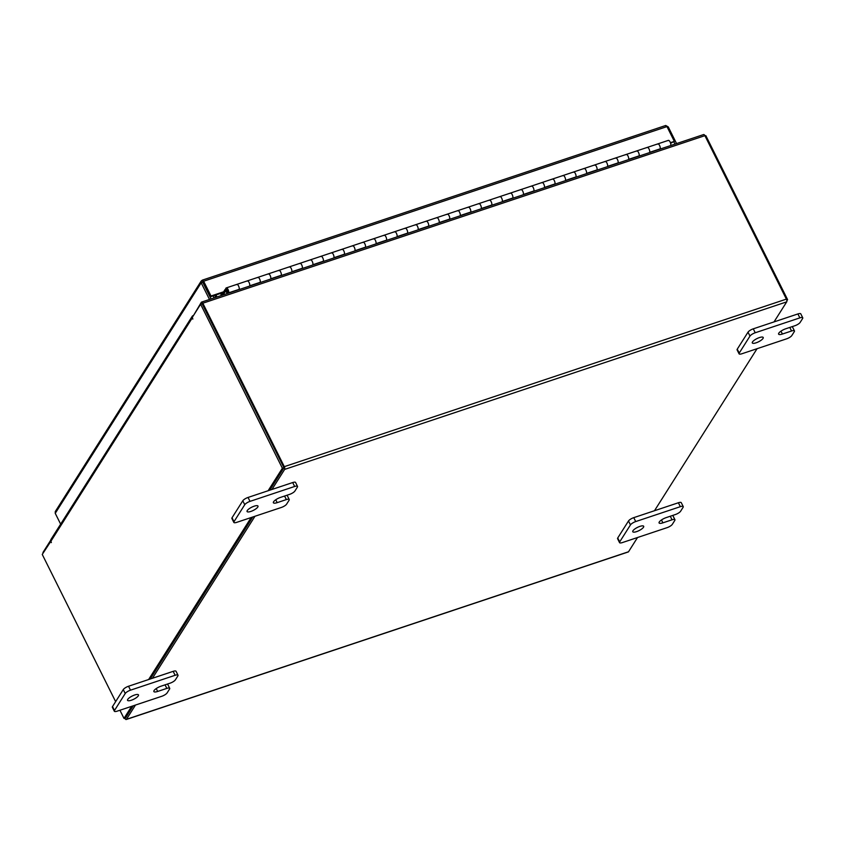 <?xml version="1.0" encoding="UTF-8"?>
<svg xmlns="http://www.w3.org/2000/svg" width="845" height="845" viewBox="0 0 845 845"><rect width="100%" height="100%" fill="white"/><g stroke="black" fill="none" stroke-linecap="round" stroke-linejoin="round"><path stroke-width="1.27" d="M227.527 293.447L227.379 292.201A1.521 0.634 71.5 0 1 227.041 291.874A1.521 0.634 71.5 0 1 226.46 290.374A1.521 0.634 71.5 0 1 226.724 289.37A1.521 0.634 71.5 0 1 227.379 289.75A1.521 0.634 71.5 0 1 227.96 291.821L227.717 293.384M648.559 148.181A3.053 1.267 -108.5 0 0 647.259 147.41A3.053 1.267 71.5 0 1 649.055 148.995A3.053 1.267 71.5 0 1 649.678 152.565L649.731 152.311A3.053 1.267 -108.5 0 0 648.559 148.181M646.921 147.695A3.053 1.267 71.5 0 1 647.259 147.41L657.79 143.904A3.053 1.267 71.5 0 1 659.089 144.675A3.053 1.267 71.5 0 1 660.262 148.804L660.22 149.047A3.053 1.267 -108.5 0 0 659.586 145.488A3.053 1.267 -108.5 0 0 657.79 143.904A3.053 1.267 -108.5 0 0 657.452 144.189M627.508 155.205A3.053 1.267 -108.5 0 0 626.208 154.445A3.053 1.267 71.5 0 1 628.004 156.019A3.053 1.267 71.5 0 1 628.627 159.589L628.68 159.335A3.053 1.267 -108.5 0 0 627.508 155.205M639.158 156.071A3.053 1.267 -108.5 0 0 638.535 152.512A3.053 1.267 -108.5 0 0 636.739 150.928A3.053 1.267 71.5 0 1 638.038 151.699A3.053 1.267 71.5 0 1 639.211 155.829L639.169 156.071M607.597 166.602L607.629 166.359A3.053 1.267 -108.5 0 0 606.456 162.229A3.053 1.267 -108.5 0 0 605.157 161.469A3.053 1.267 71.5 0 1 606.953 163.053A3.053 1.267 71.5 0 1 607.576 166.613M604.819 161.744A3.053 1.267 71.5 0 1 605.157 161.469L615.688 157.952A3.053 1.267 71.5 0 1 616.987 158.723A3.053 1.267 71.5 0 1 618.16 162.853L618.117 163.096A3.053 1.267 -108.5 0 0 617.484 159.536A3.053 1.267 -108.5 0 0 615.688 157.952A3.053 1.267 -108.5 0 0 615.35 158.237M585.405 169.264A3.053 1.267 -108.5 0 0 584.106 168.493A3.053 1.267 71.5 0 1 585.902 170.077A3.053 1.267 71.5 0 1 586.525 173.637L586.578 173.394A3.053 1.267 -108.5 0 0 585.405 169.264M583.768 168.778A3.053 1.267 71.5 0 1 584.106 168.493L594.637 164.976A3.053 1.267 71.5 0 1 595.936 165.747A3.053 1.267 71.5 0 1 597.109 169.877L597.066 170.12A3.053 1.267 -108.5 0 0 596.433 166.56A3.053 1.267 -108.5 0 0 594.637 164.976A3.053 1.267 -108.5 0 0 594.299 165.261M565.495 180.661L565.527 180.418A3.053 1.267 -108.5 0 0 564.354 176.288A3.053 1.267 -108.5 0 0 563.055 175.517A3.053 1.267 71.5 0 1 564.851 177.101A3.053 1.267 71.5 0 1 565.474 180.661M562.717 175.802A3.053 1.267 71.5 0 1 563.055 175.517L573.586 172A3.053 1.267 71.5 0 1 574.885 172.771A3.053 1.267 71.5 0 1 576.058 176.901L576.015 177.144A3.053 1.267 -108.5 0 0 575.382 173.584A3.053 1.267 -108.5 0 0 573.586 172A3.053 1.267 -108.5 0 0 573.248 172.285M543.303 183.312A3.053 1.267 -108.5 0 0 542.004 182.541A3.053 1.267 71.5 0 1 543.8 184.125A3.053 1.267 71.5 0 1 544.423 187.685L544.476 187.442A3.053 1.267 -108.5 0 0 543.303 183.312M541.666 182.826A3.053 1.267 71.5 0 1 542.004 182.541L552.535 179.024A3.053 1.267 71.5 0 1 553.834 179.795A3.053 1.267 71.5 0 1 555.007 183.925L554.964 184.168A3.053 1.267 -108.5 0 0 554.331 180.608A3.053 1.267 -108.5 0 0 552.535 179.024A3.053 1.267 -108.5 0 0 552.197 179.309M522.252 190.336A3.053 1.267 -108.5 0 0 520.953 189.565A3.053 1.267 71.5 0 1 522.749 191.15A3.053 1.267 71.5 0 1 523.372 194.709L523.425 194.466A3.053 1.267 -108.5 0 0 522.252 190.336M533.903 191.202A3.053 1.267 -108.5 0 0 533.279 187.632A3.053 1.267 -108.5 0 0 531.484 186.058A3.053 1.267 71.5 0 1 532.783 186.819A3.053 1.267 71.5 0 1 533.955 190.949L533.913 191.192M502.342 201.733L502.374 201.49A3.053 1.267 -108.5 0 0 501.201 197.36A3.053 1.267 -108.5 0 0 499.902 196.589A3.053 1.267 71.5 0 1 501.698 198.174A3.053 1.267 71.5 0 1 502.321 201.733M499.564 196.874A3.053 1.267 71.5 0 1 499.902 196.589L510.433 193.082A3.053 1.267 71.5 0 1 511.732 193.843A3.053 1.267 71.5 0 1 512.904 197.973L512.862 198.216A3.053 1.267 -108.5 0 0 512.228 194.667A3.053 1.267 -108.5 0 0 510.433 193.082A3.053 1.267 -108.5 0 0 510.095 193.357M480.15 204.384A3.053 1.267 -108.5 0 0 478.851 203.613A3.053 1.267 71.5 0 1 480.647 205.198A3.053 1.267 71.5 0 1 481.27 208.757L481.323 208.514A3.053 1.267 -108.5 0 0 480.15 204.384M478.513 203.898A3.053 1.267 71.5 0 1 478.851 203.613L489.382 200.107A3.053 1.267 71.5 0 1 490.681 200.878A3.053 1.267 71.5 0 1 491.853 205.008L491.811 205.24A3.053 1.267 -108.5 0 0 491.177 201.691A3.053 1.267 -108.5 0 0 489.382 200.107A3.053 1.267 -108.5 0 0 489.044 200.392M460.24 215.781L460.271 215.538A3.053 1.267 -108.5 0 0 459.099 211.408A3.053 1.267 -108.5 0 0 457.8 210.637A3.053 1.267 71.5 0 1 459.595 212.222A3.053 1.267 71.5 0 1 460.219 215.792M457.462 210.923A3.053 1.267 71.5 0 1 457.8 210.637L468.331 207.131A3.053 1.267 71.5 0 1 469.63 207.902A3.053 1.267 71.5 0 1 470.802 212.032L470.76 212.275A3.053 1.267 -108.5 0 0 470.126 208.715A3.053 1.267 -108.5 0 0 468.331 207.131A3.053 1.267 -108.5 0 0 467.993 207.416M438.048 218.433A3.053 1.267 -108.5 0 0 436.749 217.672A3.053 1.267 71.5 0 1 438.544 219.246A3.053 1.267 71.5 0 1 439.168 222.816L439.22 222.562A3.053 1.267 -108.5 0 0 438.048 218.433M436.411 217.947A3.053 1.267 71.5 0 1 436.749 217.672L447.28 214.155A3.053 1.267 71.5 0 1 448.579 214.926A3.053 1.267 71.5 0 1 449.751 219.056L449.709 219.299A3.053 1.267 -108.5 0 0 449.075 215.739A3.053 1.267 -108.5 0 0 447.28 214.155A3.053 1.267 -108.5 0 0 446.942 214.44M416.997 225.457A3.053 1.267 -108.5 0 0 415.698 224.696A3.053 1.267 71.5 0 1 417.493 226.28A3.053 1.267 71.5 0 1 418.117 229.84L418.169 229.587A3.053 1.267 -108.5 0 0 416.997 225.457M428.647 226.323A3.053 1.267 -108.5 0 0 428.024 222.763A3.053 1.267 -108.5 0 0 426.229 221.179A3.053 1.267 71.5 0 1 427.528 221.95A3.053 1.267 71.5 0 1 428.7 226.08L428.658 226.323M397.087 236.853L397.118 236.621A3.053 1.267 -108.5 0 0 395.946 232.491A3.053 1.267 -108.5 0 0 394.647 231.72A3.053 1.267 71.5 0 1 396.442 233.304A3.053 1.267 71.5 0 1 397.065 236.864M394.319 232.005A3.053 1.267 71.5 0 1 394.647 231.72L405.178 228.203A3.053 1.267 71.5 0 1 406.477 228.974A3.053 1.267 71.5 0 1 407.649 233.104L407.607 233.347A3.053 1.267 -108.5 0 0 406.973 229.787A3.053 1.267 -108.5 0 0 405.178 228.203A3.053 1.267 -108.5 0 0 404.839 228.488M374.895 239.515A3.053 1.267 -108.5 0 0 373.596 238.744A3.053 1.267 71.5 0 1 375.391 240.329A3.053 1.267 71.5 0 1 376.014 243.888L376.067 243.645A3.053 1.267 -108.5 0 0 374.895 239.515M373.268 239.029A3.053 1.267 71.5 0 1 373.596 238.744L384.126 235.227A3.053 1.267 71.5 0 1 385.426 235.998A3.053 1.267 71.5 0 1 386.598 240.128L386.556 240.371A3.053 1.267 -108.5 0 0 385.922 236.811A3.053 1.267 -108.5 0 0 384.126 235.227A3.053 1.267 -108.5 0 0 383.788 235.512M354.984 250.912L355.016 250.669A3.053 1.267 -108.5 0 0 353.844 246.539A3.053 1.267 -108.5 0 0 352.545 245.768A3.053 1.267 71.5 0 1 354.34 247.353A3.053 1.267 71.5 0 1 354.974 250.912M365.494 247.405A3.053 1.267 -108.5 0 0 364.871 243.835A3.053 1.267 -108.5 0 0 363.075 242.251A3.053 1.267 71.5 0 1 364.375 243.022A3.053 1.267 71.5 0 1 365.547 247.152L365.505 247.395M332.793 253.563A3.053 1.267 -108.5 0 0 331.493 252.792A3.053 1.267 71.5 0 1 333.289 254.377A3.053 1.267 71.5 0 1 333.923 257.936L333.965 257.693A3.053 1.267 -108.5 0 0 332.793 253.563M344.443 254.429A3.053 1.267 -108.5 0 0 343.82 250.859A3.053 1.267 -108.5 0 0 342.024 249.286A3.053 1.267 71.5 0 1 343.323 250.046A3.053 1.267 71.5 0 1 344.496 254.176L344.454 254.419M311.752 260.587A3.053 1.267 -108.5 0 0 310.442 259.816A3.053 1.267 71.5 0 1 312.238 261.401A3.053 1.267 71.5 0 1 312.872 264.96L312.925 264.717A3.053 1.267 -108.5 0 0 311.752 260.587M323.392 261.454A3.053 1.267 -108.5 0 0 322.769 257.894A3.053 1.267 -108.5 0 0 320.973 256.31A3.053 1.267 71.5 0 1 322.272 257.07A3.053 1.267 71.5 0 1 323.445 261.2L323.403 261.443M290.701 267.611A3.053 1.267 -108.5 0 0 289.391 266.84A3.053 1.267 71.5 0 1 291.187 268.425A3.053 1.267 71.5 0 1 291.821 271.984L291.874 271.741A3.053 1.267 -108.5 0 0 290.701 267.611M302.341 268.478A3.053 1.267 -108.5 0 0 301.718 264.918A3.053 1.267 -108.5 0 0 299.922 263.334A3.053 1.267 71.5 0 1 301.221 264.105A3.053 1.267 71.5 0 1 302.394 268.235L302.352 268.467M269.65 274.636A3.053 1.267 -108.5 0 0 268.34 273.864A3.053 1.267 71.5 0 1 270.136 275.449A3.053 1.267 71.5 0 1 270.77 279.019L270.822 278.765A3.053 1.267 -108.5 0 0 269.65 274.636M268.013 274.15A3.053 1.267 71.5 0 1 268.34 273.864L278.871 270.358A3.053 1.267 71.5 0 1 280.17 271.129A3.053 1.267 71.5 0 1 281.343 275.259L281.3 275.502A3.053 1.267 -108.5 0 0 280.667 271.942A3.053 1.267 -108.5 0 0 278.871 270.358A3.053 1.267 -108.5 0 0 278.533 270.643M249.729 286.032L249.771 285.79A3.053 1.267 -108.5 0 0 248.599 281.66A3.053 1.267 -108.5 0 0 247.289 280.899A3.053 1.267 71.5 0 1 249.085 282.473A3.053 1.267 71.5 0 1 249.719 286.043M246.962 281.174A3.053 1.267 71.5 0 1 247.289 280.899L257.82 277.382A3.053 1.267 71.5 0 1 259.119 278.153A3.053 1.267 71.5 0 1 260.292 282.283L260.249 282.526A3.053 1.267 -108.5 0 0 259.616 278.966A3.053 1.267 -108.5 0 0 257.82 277.382A3.053 1.267 -108.5 0 0 257.482 277.667M227.4 293.49A3.053 1.267 71.5 0 1 226.872 292.94A3.053 1.267 71.5 0 1 225.71 289.93A3.053 1.267 71.5 0 1 226.238 287.923A3.053 1.267 71.5 0 1 227.548 288.684A3.053 1.267 71.5 0 1 228.72 292.814L228.678 293.057M226.238 287.923L236.769 284.406A3.053 1.267 71.5 0 1 238.068 285.177A3.053 1.267 71.5 0 1 239.241 289.307L239.198 289.55A3.053 1.267 -108.5 0 0 238.565 285.99A3.053 1.267 -108.5 0 0 236.769 284.406A3.053 1.267 -108.5 0 0 236.431 284.691M227.379 292.201L227.928 292.011M667.972 140.671A3.053 1.267 71.5 0 1 668.31 140.386A3.053 1.267 71.5 0 1 670.106 141.971A3.053 1.267 71.5 0 1 670.729 145.53M625.87 154.719A3.053 1.267 71.5 0 1 626.208 154.445L636.739 150.928A3.053 1.267 -108.5 0 0 636.401 151.213M520.615 189.85A3.053 1.267 71.5 0 1 520.953 189.565L531.484 186.058A3.053 1.267 -108.5 0 0 531.146 186.333M415.36 224.971A3.053 1.267 71.5 0 1 415.698 224.696L426.229 221.179A3.053 1.267 -108.5 0 0 425.891 221.464M352.217 246.053A3.053 1.267 71.5 0 1 352.545 245.768L363.075 242.251A3.053 1.267 -108.5 0 0 362.737 242.536M331.166 253.077A3.053 1.267 71.5 0 1 331.493 252.792L342.024 249.286A3.053 1.267 -108.5 0 0 341.686 249.56M310.115 260.102A3.053 1.267 71.5 0 1 310.442 259.816L320.973 256.31A3.053 1.267 -108.5 0 0 320.635 256.584M289.064 267.126A3.053 1.267 71.5 0 1 289.391 266.84L299.922 263.334A3.053 1.267 -108.5 0 0 299.584 263.619M221.147 293.236L221.886 294.525L225.076 289.518L225.731 290.817L223.143 294.905M225.668 289.317L225.076 289.518M220.503 293.447L221.284 295.021A1.838 0.771 71.5 0 0 221.538 295.444M134.672 694.991A6.105 1.785 -26.5 0 1 138.474 694.886A6.105 1.785 -26.5 0 1 131.355 700.23A6.105 1.785 -26.5 0 1 127.553 700.336A6.105 1.785 -26.5 0 1 134.672 694.991M178.01 675.208A4.637 1.352 153.5 0 1 177.862 675.937L175.401 679.824A4.637 1.352 153.5 0 1 170.141 683.151L160.983 686.203A6.105 1.785 153.5 0 0 153.864 691.548A6.105 1.785 153.5 0 0 157.666 691.453L166.824 688.39A4.637 1.352 153.5 0 1 169.708 688.316A4.637 1.352 153.5 0 1 169.56 689.055L167.099 692.932A4.637 1.352 153.5 0 1 161.839 696.259L117.212 711.152A4.637 1.352 153.5 0 1 114.328 711.236L112.364 707.307A4.637 1.352 -26.5 0 1 112.522 706.568L123.275 689.573A4.637 1.352 -26.5 0 1 128.535 686.246L173.162 671.352A4.637 1.352 -26.5 0 1 176.056 671.279L178.01 675.208A4.637 1.352 153.5 0 0 175.126 675.282L173.162 671.352M112.522 706.568L114.476 710.497L125.229 693.502L123.275 689.573M128.535 686.246L130.5 690.175L175.126 675.282M130.5 690.175A4.637 1.352 153.5 0 0 125.229 693.502M114.476 710.497A4.637 1.352 153.5 0 0 114.328 711.236M167.289 684.101A4.637 1.352 -26.5 0 1 167.754 684.387L169.708 688.316M639.897 526.382A6.105 1.785 -26.5 0 1 643.689 526.277A6.105 1.785 -26.5 0 1 636.57 531.632A6.105 1.785 -26.5 0 1 632.768 531.727A6.105 1.785 -26.5 0 1 639.897 526.382M683.235 506.599A4.637 1.352 153.5 0 1 683.077 507.338L680.626 511.214A4.637 1.352 153.5 0 1 675.366 514.542L666.209 517.605A6.105 1.785 153.5 0 0 659.089 522.949A6.105 1.785 153.5 0 0 662.892 522.844L672.039 519.791A4.637 1.352 153.5 0 1 674.933 519.717A4.637 1.352 153.5 0 1 674.785 520.446L672.324 524.333A4.637 1.352 153.5 0 1 667.064 527.66L622.438 542.553A4.637 1.352 153.5 0 1 619.543 542.627L617.589 538.698A4.637 1.352 -26.5 0 1 617.737 537.969L628.5 520.974A4.637 1.352 -26.5 0 1 633.761 517.647L678.387 502.754A4.637 1.352 -26.5 0 1 681.271 502.669L683.235 506.599A4.637 1.352 153.5 0 0 680.341 506.673L678.387 502.754M617.737 537.969L619.702 541.888L630.454 524.903L628.5 520.974M633.761 517.647L635.715 521.566L680.341 506.673M635.715 521.566A4.637 1.352 153.5 0 0 630.454 524.903M619.702 541.888A4.637 1.352 153.5 0 0 619.543 542.627M672.514 515.492A4.637 1.352 -26.5 0 1 672.979 515.788L674.933 519.717M254.187 506.176A6.105 1.785 -26.5 0 1 257.989 506.081A6.105 1.785 -26.5 0 1 250.87 511.426A6.105 1.785 -26.5 0 1 247.067 511.521A6.105 1.785 -26.5 0 1 254.187 506.176M297.524 486.403A4.637 1.352 153.5 0 1 297.377 487.132L294.926 491.019A4.637 1.352 153.5 0 1 289.655 494.346L280.508 497.399A6.105 1.785 153.5 0 0 273.379 502.743A6.105 1.785 153.5 0 0 277.181 502.648L286.339 499.585A4.637 1.352 153.5 0 1 289.233 499.511A4.637 1.352 153.5 0 1 289.075 500.251L286.624 504.127A4.637 1.352 153.5 0 1 281.364 507.454L236.737 522.347A4.637 1.352 153.5 0 1 233.843 522.421L231.889 518.492A4.637 1.352 -26.5 0 1 232.037 517.763L242.79 500.768A4.637 1.352 -26.5 0 1 248.05 497.441L292.687 482.548A4.637 1.352 -26.5 0 1 295.57 482.474L297.524 486.403A4.637 1.352 153.5 0 0 294.641 486.477L292.687 482.548M232.037 517.763L233.991 521.692L244.754 504.697L242.79 500.768M248.05 497.441L250.014 501.37L294.641 486.477M250.014 501.37A4.637 1.352 153.5 0 0 244.754 504.697M233.991 521.692A4.637 1.352 153.5 0 0 233.843 522.421M286.814 495.297A4.637 1.352 -26.5 0 1 287.268 495.582L289.233 499.511M759.412 337.577A6.105 1.785 -26.5 0 1 763.215 337.472A6.105 1.785 -26.5 0 1 756.095 342.816A6.105 1.785 -26.5 0 1 752.293 342.922A6.105 1.785 -26.5 0 1 759.412 337.577M802.75 317.794A4.637 1.352 153.5 0 1 802.602 318.533L800.141 322.41A4.637 1.352 153.5 0 1 794.881 325.737L785.723 328.789A6.105 1.785 153.5 0 0 778.604 334.134A6.105 1.785 153.5 0 0 782.407 334.039L791.564 330.986A4.637 1.352 153.5 0 1 794.448 330.902A4.637 1.352 153.5 0 1 794.3 331.641L791.839 335.518A4.637 1.352 153.5 0 1 786.579 338.845L741.952 353.738A4.637 1.352 153.5 0 1 739.069 353.823L737.104 349.893A4.637 1.352 -26.5 0 1 737.262 349.154L748.015 332.169A4.637 1.352 -26.5 0 1 753.275 328.832L797.902 313.939A4.637 1.352 -26.5 0 1 800.796 313.865L802.75 317.794A4.637 1.352 153.5 0 0 799.866 317.868L797.902 313.939M737.262 349.154L739.217 353.083L749.969 336.088L748.015 332.169M753.275 328.832L755.229 332.761L799.866 317.868M755.229 332.761A4.637 1.352 153.5 0 0 749.969 336.088M739.217 353.083A4.637 1.352 153.5 0 0 739.069 353.823M792.029 326.688A4.637 1.352 -26.5 0 1 792.494 326.983L794.448 330.902M667.286 127.236L668.258 126.908L665.733 125.482L202.356 280.128L203.634 281.227L202.895 281.892L202.113 280.329L201.216 281.015L201.173 282.79L202.747 282.262L211.06 298.94M223.143 292.571L210.511 296.785L202.99 281.86M60.65 524.154L55.242 513.327L55.274 511.574L201.216 281.015M55.242 513.327L201.173 282.79L209.497 299.457M665.501 125.683L666.98 126.602L674.342 141.379L670.412 142.689M670.592 143.249L674.342 141.379M666.98 126.602L203.634 281.227L211.007 296.003L223.64 291.789M210.511 296.785L211.007 296.003M668.258 126.908L676.57 143.587M673.94 142.002L674.997 144.115M216.204 297.218L215.2 295.222M216.964 296.965L215.961 294.968M42.979 553.285A2.144 0.887 -108.5 0 1 43.127 552.207L50.732 540.208M193.505 315.491L201.321 302.309A2.144 0.887 -108.5 0 1 201.564 302.109L703.631 134.556A2.144 0.887 71.5 0 1 704.899 135.665L202.821 303.218L284.311 466.662A2.144 0.887 -108.5 0 1 284.638 469.408L271.942 489.466M637.542 537.504L628.522 551.764A2.144 0.887 71.5 0 1 628.289 551.954L126.211 719.518A2.144 0.887 -108.5 0 1 124.954 718.408L124.817 718.144M774.02 321.913L786.716 301.855A2.144 0.887 71.5 0 0 786.389 299.109L704.899 135.665M202.135 303.841L283.814 467.443M757.057 348.7L654.495 510.718M126.211 719.518A2.144 0.887 -108.5 0 0 126.444 719.317L135.464 705.068M152.427 678.281L254.989 516.253M125.63 717.785L133.225 705.807L125.578 717.891L124.004 718.419L131.651 706.336M150.188 679.021L252.75 517.003L150.188 679.021M268.129 490.744L282.378 468.236L200.614 304.253L202.187 303.735L283.952 467.718L269.703 490.216L283.857 467.855M202.821 303.218A2.144 0.887 -108.5 0 0 201.564 302.109M705.026 135.918L705.839 135.654L787.593 299.637L786.875 300.778M786.706 299.933L787.593 299.637M213.098 295.919L214.091 297.926M214.672 295.401L215.665 297.398M193.494 315.47L193.135 315.597A2.144 1.838 32.3 0 0 192.195 318.037L192.85 319.061L192.311 317.371L200.614 304.253M50.932 541.191L42.25 554.436L115.638 701.635M50.552 541.318L51.344 542.606L50.943 541.191A2.144 1.838 -147.7 0 1 50.975 539.437L192.237 316.283M119.937 710.244L124.004 718.419M148.614 679.549L251.176 517.531M283.952 467.718L282.378 468.236M228.72 292.814L239.241 289.307M249.771 285.79L260.292 282.283M270.822 278.765L281.343 275.259M291.874 271.741L302.394 268.235M312.925 264.717L323.445 261.2M333.965 257.693L344.496 254.176M355.016 250.669L365.547 247.152M376.067 243.645L386.598 240.128M397.118 236.621L407.649 233.104M418.169 229.587L428.7 226.08M439.22 222.562L449.751 219.056M460.271 215.538L470.802 212.032M481.323 208.514L491.853 205.008M502.374 201.49L512.904 197.973M523.425 194.466L533.955 190.949M544.476 187.442L555.007 183.925M565.527 180.418L576.058 176.901M586.578 173.394L597.109 169.877M607.629 166.359L618.16 162.853M628.68 159.335L639.211 155.829M649.731 152.311L660.262 148.804M166.824 688.39L165.05 684.851M156.23 688.58L157.666 691.453M672.039 519.791L670.275 516.242M661.455 519.971L662.892 522.844M286.339 499.585L284.575 496.036M275.755 499.765L277.181 502.648M791.564 330.986L789.79 327.438M780.97 331.166L782.407 334.039M786.389 299.109L284.311 466.662M786.716 301.855L284.638 469.408M126.444 719.317L628.522 551.764M192.195 318.037L50.943 541.191M657.79 143.904L668.31 140.386M636.739 150.928L647.259 147.41M615.688 157.952L626.208 154.445M594.637 164.976L605.157 161.469M573.586 172L584.106 168.493M552.535 179.024L563.055 175.517M531.484 186.058L542.004 182.541M510.433 193.082L520.953 189.565M489.382 200.107L499.902 196.589M468.331 207.131L478.851 203.613M447.28 214.155L457.8 210.637M426.229 221.179L436.749 217.672M405.178 228.203L415.698 224.696M384.126 235.227L394.647 231.72M363.075 242.251L373.596 238.744M342.024 249.286L352.545 245.768M320.973 256.31L331.493 252.792M299.922 263.334L310.442 259.816M278.871 270.358L289.391 266.84M257.82 277.382L268.34 273.864M236.769 284.406L247.289 280.899"/></g></svg>
